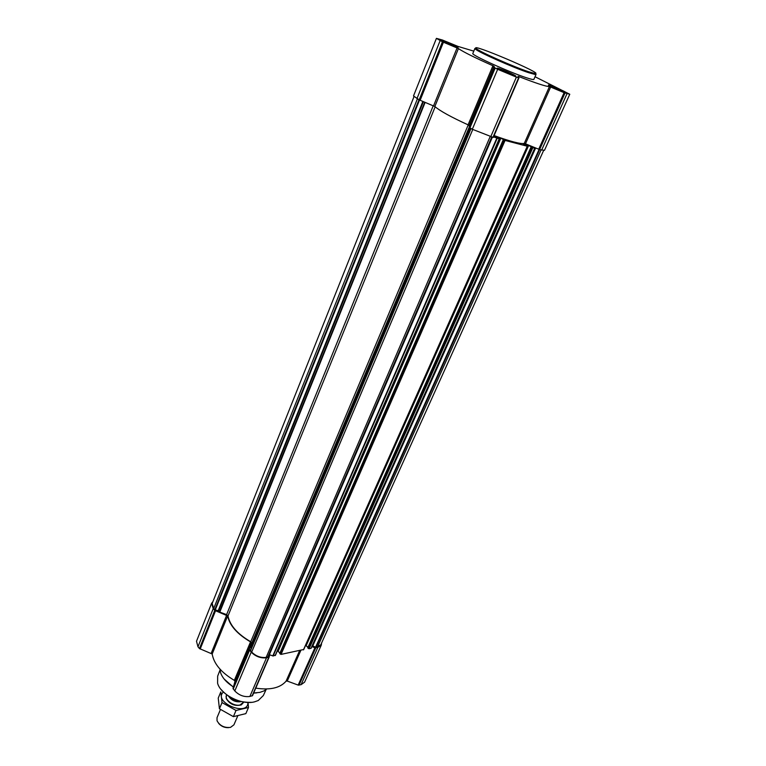 <?xml version="1.0" encoding="UTF-8"?>
<svg xmlns="http://www.w3.org/2000/svg" width="766" height="766" viewBox="0 0 766 766"><rect width="100%" height="100%" fill="white"/><g stroke="black" fill="none" stroke-linecap="round" stroke-linejoin="round"><path stroke-width="1.15" d="M453.788 46.027C455.588 46.621 456.086 46.64 455.282 46.104L442.949 40.914C439.895 40.138 449.106 44.485 453.788 46.027M454.315 46.199L454.908 46.372M444.05 41.929L450.552 44.045L453.616 45.97M511.669 74.762C513.383 75.307 513.814 75.298 512.952 74.723L500.198 69.304C496.751 68.413 506.881 73.239 511.669 74.762M511.382 74.666L512.464 75.011M501.117 70.29L507.734 72.425L511.123 74.58M562.378 91.384L563.46 91.355L551.242 86.118C548.083 85.294 558.031 90.005 562.378 91.384M561.832 91.202L562.866 91.537M552.085 86.998L558.184 89.009L561.516 91.087M569.77 94.247L544.473 150.328L539.609 149.581L525.476 143.807L550.649 87.046L564.102 92.667L569.77 94.247L535.022 76.734M494.099 135.563C510.386 141.499 520.44 144.123 524.26 143.443L525.476 143.807M534.553 147.551L534.85 148.173L532.839 147.675L527.745 144.994L522.785 143.702L527.276 146.229L505.062 140.427L499.911 137.698L494.673 136.319L499.355 138.905L493.524 136.894M311.13 648.266L534.85 148.173L311.13 648.266L309.062 648.754L307.769 647.825L531.183 146.9M307.961 647.385L305.653 645.211M303.604 649.511L281.055 654.394L279.743 653.446L503.377 139.632M279.944 652.977L277.397 650.765M275.339 655.179L273.136 655.993L269.718 654.815L269.172 657.046L266.511 657.803C260.775 658.415 255.681 656.539 251.21 652.153L249.362 649.654L251.2 642.856L250.53 641.889C237.144 634.037 229.522 625.372 227.674 615.921L214.748 610.397L213.216 608.635L211.617 603.263L212.91 601.645M543.611 150.5L320.782 644.819L315.985 647.356L312.269 645.709M269.718 654.815L268.962 654.566M491.82 137.124L267.937 656.95L266.156 657.4C260.737 657.984 255.911 656.203 251.688 652.058L250.434 650.439L470.841 128.439L250.434 650.439M251.344 648.285L250.635 647.318L251.736 643.21L250.731 641.764C237.412 633.961 229.838 625.353 228.009 615.95L226.602 614.638L219.794 612.12L218.195 610.674L214.796 609.822L213.695 608.568L212.182 603.474L413.985 96.707M321.576 643.047L321.318 645.068L317.813 647.442L314.931 647.758L311.858 646.619M321.318 645.068L304.581 682.18L301.048 684.699L298.175 685.091L287.24 681.07L300.827 650.411M255.767 688.136C270.082 690.31 280.184 687.983 286.063 681.175L287.24 681.07M269.144 657.113L252.541 695.624L249.879 696.457C244.172 697.213 239.145 695.375 234.808 690.942L233.017 688.414L234.98 681.347L251.2 642.856M211.617 603.263L196.498 641.266L197.973 646.782L199.466 648.572L212.182 654.011C213.829 663.739 221.211 672.529 234.339 680.371L234.98 681.347M518.955 77.921L493.294 137.44L472.316 129.253L469.472 127.596L469.118 125.471L494.032 66.316L494.702 67.772L497.67 69.294L516.389 77.107L518.965 77.912L518.008 76.322L518.946 76.6C535.683 83.14 545.852 86.472 549.433 86.615L550.649 87.046M433.556 105.852L457.072 47.952L442.432 41.804L436.419 38.367L413.506 95.961L419.174 99.858L434.849 106.522C439.962 110.936 451.03 117.045 468.074 124.839L469.118 125.471M468.074 124.839L492.94 65.742L494.032 66.316M492.94 65.742C475.466 57.986 463.957 52.27 458.413 48.593L457.072 47.952M436.419 38.367L442.365 39.995L458.011 46.42L473.8 51.14M564.226 92.293L566.189 92.715C566.936 92.121 548.303 84.145 548.37 85.083C547.709 85.438 559.372 90.752 564.226 92.293M513.546 75.69L515.882 76.188C516.667 75.518 497.057 67.188 497.115 68.212C496.435 68.624 508.26 74.015 513.546 75.69M455.511 46.879L458.058 47.463C458.786 46.85 439.962 38.932 440.038 39.889C439.435 40.253 450.274 45.156 455.511 46.879M536.056 74.388L533.873 79.377C533.605 79.827 531.144 79.3 526.501 77.778C509.419 72.31 470.468 54.625 472.833 53.467L474.91 48.43L475.456 49.148C478.827 52.366 513.546 67.743 528.703 72.703L535.156 74.493L536.056 74.388L535.319 73.517M220.991 689.371C229.139 698.468 239.308 702.786 251.516 702.326M220.024 670.058L217.659 676.139L217.601 683.272C220.579 694.657 241.797 705.352 254.551 701.838L258.257 700.526L263.341 695.528L266.08 689.601M224.112 679.002L233.362 687.179M253.632 693.086L256.801 692.866M253.68 692.991L259.856 692.387L263.992 690.913L266.807 688.979M219.966 669.101L220.522 672.471C222.303 677.862 226.602 682.678 233.439 686.92M528.502 71.717L534.802 73.479C546.177 74.886 467.538 41.508 476.423 48.698C479.746 51.839 513.67 66.853 528.502 71.717M563.039 91.719L564.599 92.102C566.428 92.044 548.715 84.452 549.902 85.811L563.039 91.719M512.339 75.097L514.197 75.556C516.198 75.47 497.412 67.485 498.733 68.988C501.385 70.711 505.914 72.751 512.339 75.097M454.41 46.333L456.45 46.86C458.288 46.783 440.364 39.238 441.599 40.617L454.41 46.333M554.718 88.282L554.986 87.678M557.897 89.67L558.184 89.009M560.894 90.867L561.124 90.369M504.066 71.707L504.363 71.008M507.418 73.163L507.734 72.425M510.529 74.369L510.769 73.823M447.038 43.336L447.306 42.685M450.284 44.706L450.552 44.045M228.431 696.122C230.949 698.879 234.233 700.651 238.264 701.455L239.509 701.158M228.479 696.15L238.264 701.455M237.862 701.321L238.111 700.737M218.655 723.391C221.307 726.417 224.649 727.834 228.67 727.643M220.455 709.508L217.027 717.656L217.037 720.777C219.842 725.785 224.342 727.997 230.509 727.394L233.927 724.827L237.728 715.951M226.631 694.858L226.458 695.222C224.112 699.722 233.898 706.721 240.112 704.95L243.655 702.077M248.5 707.478L245.857 713.625L233.381 716.641L219.43 708.78L218.233 698.094L220.799 691.937L222.035 702.585L236.024 710.455L248.5 707.478L248.021 702.479M233.381 716.641L236.024 710.455M219.43 708.78L222.035 702.585M226.372 695.451L226.229 698.525C229.704 704.289 234.731 706.415 241.29 704.921L243.511 702.46M223.366 692.052C212.479 702.144 248.251 717.321 247.935 702.47M539.609 149.59L315.985 647.356M541.064 149.964L317.459 647.059M497.163 138.368L273.136 655.993M499.183 138.895L275.157 655.581M505.062 140.427L281.055 654.394M527.276 146.229L303.432 649.884M534.725 148.164L310.967 648.371M532.839 147.675L309.062 648.754M298.999 685.177L315.764 647.854M301.048 684.699L317.813 647.442M298.175 685.091L314.931 647.758M286.063 681.175L299.583 650.66M252.1 695.949L268.742 657.352M249.879 696.457L266.511 657.803M234.808 690.942L251.21 652.153M233.218 689.046L249.572 650.277M233.017 688.414L249.362 649.654M234.339 680.371L250.53 641.889M212.182 654.011L227.674 615.921M211.263 653.13L226.726 615.041M200.185 649.051L215.485 610.875M199.466 648.572L214.748 610.397M197.973 646.782L213.216 608.635M491.724 137.095L267.755 657.075M490.125 136.674L266.156 657.4M472.756 129.492L251.688 652.058M471.023 128.535L250.511 650.707M495.162 68.05L250.721 647.557M469.73 127.817L250.635 647.318M469.357 126.897L251.736 643.21M468.218 124.915L250.731 641.764M435.165 106.8L228.009 615.95M433.24 105.727L226.602 614.638M425.13 102.376L219.794 612.12M424.737 102.213L219.497 611.929M423.387 101.658L218.607 610.904M422.861 101.438L218.195 610.674M419.5 100.03L215.208 610.052M418.992 99.762L214.796 609.822M417.403 98.881L213.695 608.568M531.891 147.283L308.267 648.457M531.231 146.928L307.808 647.959M528.684 145.387L306.237 645.508M527.745 144.994L527.257 146.086M504.085 140.025L280.241 654.097M503.415 139.661L279.781 653.58M500.887 138.1L278.24 651.062M499.911 137.698L277.426 650.765M496.78 138.234L272.792 655.955M492.337 137.258L269.354 654.681M535.137 147.79L312.375 645.69M535.635 148.001L312.815 645.776M539.101 149.418L315.544 647.26M539.609 149.581L565.021 93.012M541.629 150.117L567.032 93.672M538.699 149.265L564.102 92.667M524.26 143.443L549.433 86.615M518.63 77.347L518.946 76.6M492.931 137.411L518.611 77.835M490.7 136.827L516.389 77.107M472.316 129.253L497.67 69.294M469.472 127.596L494.702 67.772M434.849 106.522L458.413 48.593M420.132 100.308L443.409 42.245M419.174 99.858L442.432 41.804M416.963 98.642L440.124 40.655M228.967 696.706C231.83 700.564 235.669 702.24 240.514 701.723L241.079 701.57M229.81 697.491C232.874 700.689 236.464 702.01 240.581 701.465L240.62 701.455M454.64 46.238L455.282 46.104M443.39 41.575L442.949 40.914M512.416 74.829L512.952 74.723M500.677 70.051L500.198 69.304M562.953 91.441L563.46 91.355M551.644 86.759L551.242 86.118M252.541 695.624L269.172 657.046M531.135 146.852L307.769 647.825M527.439 146.239L303.633 649.75M503.329 139.584L279.743 653.446M499.355 138.905L275.377 655.437M491.858 137.133L267.937 656.95M493.294 137.44L518.965 77.912M476.423 48.698L475.456 49.148M534.802 73.479L535.156 74.493"/></g></svg>
